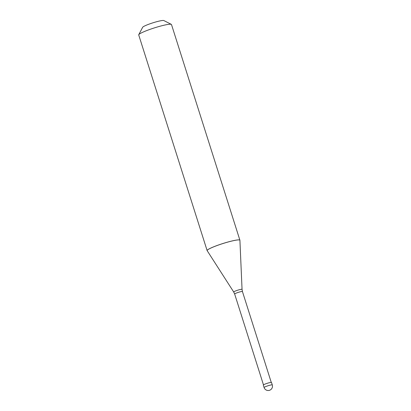 <?xml version="1.0" encoding="UTF-8"?>
<svg xmlns="http://www.w3.org/2000/svg" width="411" height="411" viewBox="0 0 411 411"><rect width="100%" height="100%" fill="white"/><g stroke="black" fill="none" stroke-linecap="round" stroke-linejoin="round"><path stroke-width="0.62" d="M264.088 387.516L263.312 385.076A4.3 0.493 -17.6 0 1 263.394 384.932A4.3 0.493 162.4 0 1 267.746 383.155A4.3 0.493 162.4 0 1 271.507 382.477L272.282 384.922A4.3 0.493 162.4 0 0 268.522 385.6A4.3 0.493 162.4 0 0 264.17 387.373A4.3 0.493 -17.6 0 0 264.088 387.516A4.3 4.3 0 0 0 271.116 389.361A4.3 4.3 0 0 0 272.282 384.922M263.472 384.866L234.655 294.024L233.715 292.021L207.154 250.648A17.19 1.978 -17.6 0 1 207.134 250.607A17.19 1.978 -17.6 0 1 207.452 250.032L207.452 250.032A17.19 1.978 162.4 0 1 224.868 242.937A17.19 1.978 162.4 0 1 239.906 240.224L171.49 24.547A17.19 1.978 162.4 0 0 171.31 24.362A17.19 1.978 162.4 0 0 155.502 27.547A17.19 1.978 162.4 0 0 139.036 34.354A17.19 1.978 -17.6 0 0 138.759 34.688A17.19 1.978 -17.6 0 0 138.718 34.94L207.134 250.618A17.19 1.978 -17.6 0 0 207.201 250.72M207.134 250.618L207.129 250.592A17.19 1.978 -17.6 0 1 207.447 250.006A17.19 1.978 162.4 0 1 224.858 242.911A17.19 1.978 162.4 0 1 239.901 240.199L239.906 240.224A17.19 1.978 162.4 0 1 239.911 240.343M138.759 34.688L142.674 27.26A11.174 1.284 -17.6 0 1 142.853 27.044A11.174 1.284 162.4 0 1 153.555 22.62A11.174 1.284 162.4 0 1 163.83 20.55L171.31 24.362M271.255 382.394L242.439 291.553L242.053 289.375L239.911 240.26A17.19 1.978 162.4 0 0 239.901 240.209M234.655 294.024A4.084 0.468 -17.6 0 1 234.732 293.88A4.084 0.468 162.4 0 1 238.868 292.195A4.084 0.468 162.4 0 1 242.439 291.553M233.715 292.021A4.377 0.503 -17.6 0 1 233.787 291.856A4.377 0.503 162.4 0 1 238.288 290.027A4.377 0.503 162.4 0 1 242.053 289.375"/></g></svg>
